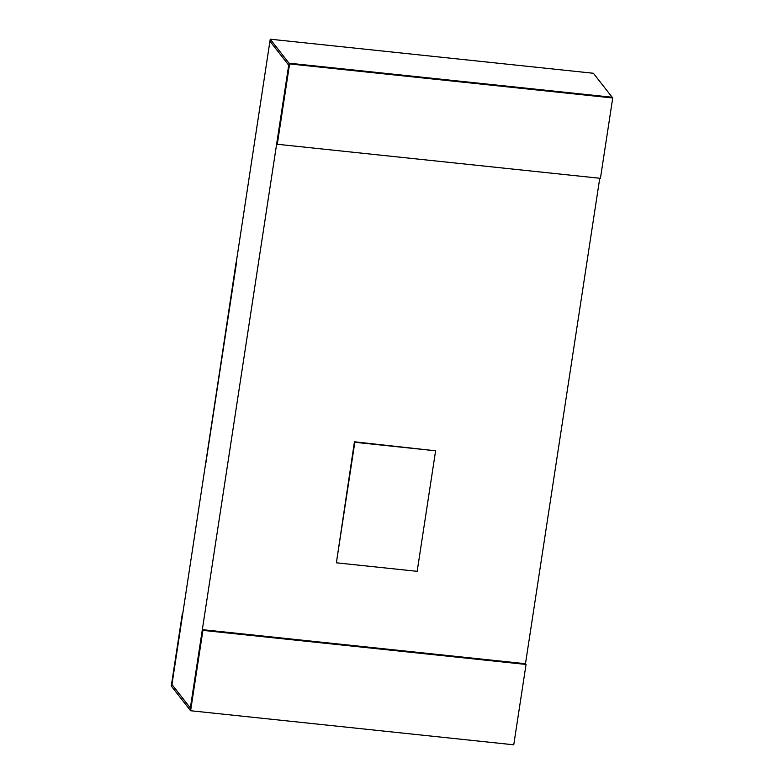 <?xml version="1.0" encoding="UTF-8"?>
<svg xmlns="http://www.w3.org/2000/svg" width="784" height="784" viewBox="0 0 784 784"><rect width="100%" height="100%" fill="white"/><g stroke="black" fill="none" stroke-linecap="round" stroke-linejoin="round"><path stroke-width="1.18" d="M190.61 710.735L513.755 744.8L526.044 664.45L202.909 630.385L190.61 710.735L190.042 710L202.331 629.65L525.476 663.715L599.76 178.262M288.708 65.199L190.345 707.991L171.961 684.501L270.245 39.2L593.39 73.265L612.157 97.245L289.012 63.19L288.708 65.199L269.941 41.209L288.708 65.199M236.131 262.17L205.771 463.54L236.582 262.219M182.339 613.705L171.275 686.02L190.042 710L190.345 707.991L171.578 684.011L182.79 613.745M612.725 97.98L600.436 178.331L277.291 144.266L289.59 63.916L612.725 97.98L612.157 97.245L289.012 63.19L270.245 39.2M202.909 630.385L202.331 629.65M526.044 664.45L525.476 663.715M289.59 63.916L289.012 63.19L276.723 143.541L277.291 144.266M417.166 571.33L435.61 450.8L354.829 442.284L336.385 562.814L417.166 571.33M336.385 562.814L354.437 441.794L435.61 450.8M354.829 442.284L354.437 441.794"/></g></svg>
